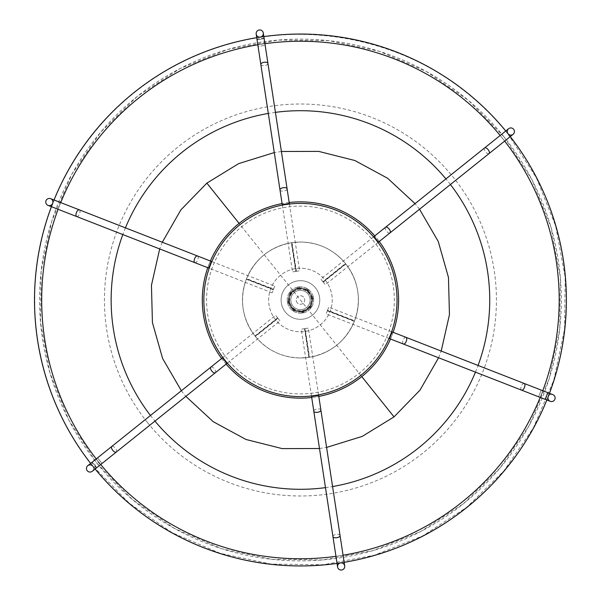 <?xml version="1.0" encoding="UTF-8"?>
<svg xmlns="http://www.w3.org/2000/svg" width="600" height="600" viewBox="0 0 600 600"><rect width="100%" height="100%" fill="white"/><g stroke="black" fill="none" stroke-linecap="round" stroke-linejoin="round"><path stroke-width="0.45" stroke-dasharray="3 2.25" d="M510.263 136.597A265.942 265.942 0 0 0 508.043 133.778A265.942 265.942 0 0 0 505.778 130.988M260.288 37.102A3.593 3.593 0 0 0 263.295 33.008L264.075 38.1L256.972 39.188L256.192 34.095A3.593 3.593 0 0 0 260.288 37.102A265.942 265.942 0 0 0 256.74 37.672M54.023 199.987A265.942 265.942 0 0 0 52.688 203.333A3.593 3.593 0 0 0 50.648 198.675M90.623 463.403A265.942 265.942 0 0 0 95.115 469.013M504.653 141.09A258.757 258.757 0 0 0 502.433 138.27A258.757 258.757 0 0 0 500.16 135.48M264.892 43.455L257.79 44.543L264.93 43.688A258.757 258.757 0 0 0 257.82 44.775M60.713 202.605A258.757 258.757 0 0 0 58.102 209.295M96.233 458.91A258.757 258.757 0 0 0 100.725 464.52M344.692 565.905A3.593 3.593 0 0 0 340.597 562.898A265.942 265.942 0 0 0 344.145 562.327M546.87 400.013A265.942 265.942 0 0 0 548.197 396.668A3.593 3.593 0 0 0 550.237 401.325L545.438 399.45L548.055 392.76L547.537 392.558L544.928 399.255L547.537 392.558M335.962 556.312A258.757 258.757 0 0 0 343.065 555.225M540.173 397.395A258.757 258.757 0 0 0 542.783 390.705M508.597 128.722A3.593 3.593 0 0 0 508.043 133.778A265.942 265.942 0 0 0 134.22 92.407A265.942 265.942 0 0 0 92.85 466.222A265.942 265.942 0 0 0 466.665 507.592A265.942 265.942 0 0 0 508.043 133.778A265.942 265.942 0 0 0 134.22 92.407A265.942 265.942 0 0 0 92.85 466.222A265.942 265.942 0 0 0 466.665 507.592A265.942 265.942 0 0 0 508.043 133.778A3.593 3.593 0 0 0 513.09 134.333M502.433 138.27A258.757 258.757 0 0 0 138.712 98.017A258.757 258.757 0 0 0 98.46 461.73A258.757 258.757 0 0 0 462.173 501.982A258.757 258.757 0 0 0 502.433 138.27A258.757 258.757 0 0 0 138.712 98.017A258.757 258.757 0 0 0 98.46 461.73A258.757 258.757 0 0 0 462.173 501.982A258.757 258.757 0 0 0 502.433 138.27M48.037 205.373A3.593 3.593 0 0 0 52.688 203.333M274.755 286.118L272.138 292.815L274.755 286.118L211.822 261.562M272.138 292.815L209.212 268.26M273.457 289.433L246.435 278.962L273.435 289.5M273.322 289.77L246.33 279.24L246.57 278.625L273.562 289.155M246.57 278.625C255.195 258.788 270.127 246.833 291.368 242.76L300.442 242.04C318.683 242.43 333.697 249.585 345.48 263.52L345.892 264.03C358.755 281.415 361.642 300.33 354.555 320.76L354.315 321.375C345.69 341.212 330.757 353.168 309.517 357.24L300.442 357.96C282.202 357.57 267.188 350.415 255.405 336.48L254.993 335.97C242.13 318.585 239.243 299.67 246.33 279.24M300.442 357.96A57.96 57.96 0 0 1 242.483 300A57.96 57.96 0 0 1 300.442 242.04A57.96 57.96 0 0 1 358.403 300A57.96 57.96 0 0 1 300.442 357.96M227.34 363.142L280.065 320.918L277.8 318.09L255.218 336.255L277.845 318.142M222.847 357.532L275.572 315.308L278.025 318.368L255.405 336.48M254.993 335.97L277.612 317.858M278.025 318.368L280.065 320.918M92.85 466.222A3.593 3.593 0 0 1 92.287 471.278A3.593 3.593 0 0 0 92.85 466.222A3.593 3.593 0 0 0 87.795 465.668L91.815 462.45L96.308 468.06L96.743 467.707L94.838 464.632L92.25 462.097L94.155 465.18L96.743 467.707M92.287 471.278L96.308 468.06L91.815 462.45L92.25 462.097M147.45 422.505A195.998 195.998 0 0 0 422.947 452.993A195.998 195.998 0 0 0 453.435 177.495A195.998 195.998 0 0 0 177.938 147.007A195.998 195.998 0 0 0 147.45 422.505M93.03 466.08A265.71 265.71 0 0 0 466.522 507.412A265.71 265.71 0 0 0 507.855 133.92A265.71 265.71 0 0 0 134.363 92.588A265.71 265.71 0 0 0 93.03 466.08M552.847 394.627A3.593 3.593 0 0 0 548.197 396.668A3.593 3.593 0 0 1 552.847 394.627L548.055 392.76L545.438 399.45L544.928 399.255M391.68 331.74L328.748 307.185L327.428 310.567L354.428 321.097L327.45 310.5M327.428 310.567L326.138 313.882L327.562 310.23L354.555 320.76M389.062 338.438L326.138 313.882M318.57 394.882L308.37 328.103L304.785 328.65L309.225 357.293A57.96 57.96 0 0 0 345.683 263.775A57.96 57.96 0 0 0 264.218 254.76A57.96 57.96 0 0 0 255.202 336.225A57.96 57.96 0 0 0 354.428 321.097M354.45 321.038A57.96 57.96 0 0 0 345.705 263.798L345.668 263.745A57.96 57.96 0 0 0 291.728 242.7L291.66 242.708A57.96 57.96 0 0 0 246.458 278.903M282.315 205.118L292.515 271.897L296.1 271.35L291.728 242.7M291.66 242.708L296.032 271.358M296.1 271.35L299.618 270.81L295.74 271.403L291.368 242.76M289.418 204.03L299.618 270.81M264.157 38.648L264.075 38.1L256.972 39.188L257.055 39.735L264.157 38.648L257.055 39.735M373.553 236.858L320.82 279.082L323.085 281.91L345.705 263.798M345.668 263.745L323.048 281.858M323.085 281.91L325.312 284.692L322.86 281.632L345.48 263.52M378.045 242.468L325.312 284.692M277.8 318.09L275.572 315.308M281.13 300.39A19.32 19.32 0 0 0 281.19 301.635L281.272 302.4A19.32 19.32 0 0 0 281.468 303.638L281.632 304.395A19.32 19.32 0 0 0 281.955 305.603L282.195 306.337A19.32 19.32 0 0 0 282.638 307.5L282.952 308.212A19.32 19.32 0 0 0 283.522 309.322L283.905 309.99A19.32 19.32 0 0 0 284.587 311.04L285.045 311.663A19.32 19.32 0 0 0 285.832 312.638L286.35 313.215A19.32 19.32 0 0 0 287.235 314.093L287.805 314.61A19.32 19.32 0 0 0 288.78 315.397L289.403 315.855A19.32 19.32 0 0 0 290.452 316.538L291.12 316.92A19.32 19.32 0 0 0 292.237 317.49L292.942 317.805A19.32 19.32 0 0 0 294.105 318.248L294.84 318.487A19.32 19.32 0 0 0 296.048 318.81L296.805 318.975A19.32 19.32 0 0 0 298.043 319.17L298.808 319.252A19.32 19.32 0 0 0 300.06 319.312L300.832 319.312A19.32 19.32 0 0 0 302.077 319.252L302.85 319.17A19.32 19.32 0 0 0 304.08 318.975L304.837 318.81A19.32 19.32 0 0 0 306.045 318.487L306.78 318.248A19.32 19.32 0 0 0 307.95 317.805L308.655 317.49A19.32 19.32 0 0 0 309.765 316.92L310.433 316.538A19.32 19.32 0 0 0 311.483 315.855L312.112 315.397A19.32 19.32 0 0 0 313.08 314.61L313.657 314.093A19.32 19.32 0 0 0 314.543 313.215L315.053 312.638A19.32 19.32 0 0 0 315.84 311.663L316.298 311.04A19.32 19.32 0 0 0 316.98 309.99L317.362 309.322A19.32 19.32 0 0 0 317.933 308.212L318.248 307.5A19.32 19.32 0 0 0 318.697 306.337L318.93 305.603A19.32 19.32 0 0 0 319.26 304.395L319.418 303.638A19.32 19.32 0 0 0 319.612 302.4L319.695 301.635A19.32 19.32 0 0 0 319.763 300.39L319.763 299.61A19.32 19.32 0 0 0 319.695 298.365L319.612 297.6A19.32 19.32 0 0 0 319.418 296.362L319.26 295.605A19.32 19.32 0 0 0 318.93 294.397L318.697 293.663A19.32 19.32 0 0 0 318.248 292.5L317.933 291.788A19.32 19.32 0 0 0 317.362 290.678L316.98 290.01A19.32 19.32 0 0 0 316.298 288.96L315.84 288.337A19.32 19.32 0 0 0 315.053 287.362L314.543 286.785A19.32 19.32 0 0 0 313.657 285.907L313.08 285.39A19.32 19.32 0 0 0 312.112 284.603L311.483 284.145A19.32 19.32 0 0 0 310.433 283.462L309.765 283.08A19.32 19.32 0 0 0 308.655 282.51L307.95 282.195A19.32 19.32 0 0 0 306.78 281.752L306.045 281.513A19.32 19.32 0 0 0 304.837 281.19L304.08 281.025A19.32 19.32 0 0 0 302.85 280.83L302.077 280.748A19.32 19.32 0 0 0 300.832 280.688L300.06 280.688A19.32 19.32 0 0 0 298.808 280.748L298.043 280.83A19.32 19.32 0 0 0 296.805 281.025L296.048 281.19A19.32 19.32 0 0 0 294.84 281.513L294.105 281.752A19.32 19.32 0 0 0 292.942 282.195L292.237 282.51A19.32 19.32 0 0 0 291.12 283.08L290.452 283.462A19.32 19.32 0 0 0 289.403 284.145L288.78 284.603A19.32 19.32 0 0 0 287.805 285.39L287.235 285.907A19.32 19.32 0 0 0 286.35 286.785L285.832 287.362A19.32 19.32 0 0 0 285.045 288.337L284.587 288.96A19.32 19.32 0 0 0 283.905 290.01L283.522 290.678A19.32 19.32 0 0 0 282.952 291.788L282.638 292.5A19.32 19.32 0 0 0 282.195 293.663L281.955 294.397A19.32 19.32 0 0 0 281.632 295.605L281.468 296.362A19.32 19.32 0 0 0 281.272 297.6L281.19 298.365A19.32 19.32 0 0 0 281.13 299.61L281.13 300.39A19.32 19.32 0 0 0 281.19 301.635L281.272 302.4A19.32 19.32 0 0 0 281.468 303.638L281.632 304.395A19.32 19.32 0 0 0 281.955 305.603L282.195 306.337A19.32 19.32 0 0 0 282.638 307.5L282.952 308.212A19.32 19.32 0 0 0 283.522 309.322L283.905 309.99A19.32 19.32 0 0 0 284.587 311.04L285.045 311.663A19.32 19.32 0 0 0 285.832 312.638L286.35 313.215A19.32 19.32 0 0 0 287.235 314.093L287.805 314.61A19.32 19.32 0 0 0 288.78 315.397L289.403 315.855A19.32 19.32 0 0 0 290.452 316.538L291.12 316.92A19.32 19.32 0 0 0 292.237 317.49L292.942 317.805A19.32 19.32 0 0 0 294.105 318.248L294.84 318.487A19.32 19.32 0 0 0 296.048 318.81L296.805 318.975A19.32 19.32 0 0 0 298.043 319.17L298.808 319.252A19.32 19.32 0 0 0 300.06 319.312L300.832 319.312A19.32 19.32 0 0 0 302.077 319.252L302.85 319.17A19.32 19.32 0 0 0 304.08 318.975L304.837 318.81A19.32 19.32 0 0 0 306.045 318.487L306.78 318.248A19.32 19.32 0 0 0 307.95 317.805L308.655 317.49A19.32 19.32 0 0 0 309.765 316.92L310.433 316.538A19.32 19.32 0 0 0 311.483 315.855L312.112 315.397A19.32 19.32 0 0 0 313.08 314.61L313.657 314.093A19.32 19.32 0 0 0 314.543 313.215L315.053 312.638A19.32 19.32 0 0 0 315.84 311.663L316.298 311.04A19.32 19.32 0 0 0 316.98 309.99L317.362 309.322A19.32 19.32 0 0 0 317.933 308.212L318.248 307.5A19.32 19.32 0 0 0 318.697 306.337L318.93 305.603A19.32 19.32 0 0 0 319.26 304.395L319.418 303.638A19.32 19.32 0 0 0 319.612 302.4L319.695 301.635A19.32 19.32 0 0 0 319.763 300.39L319.763 299.61A19.32 19.32 0 0 0 319.695 298.365L319.612 297.6A19.32 19.32 0 0 0 319.418 296.362L319.26 295.605A19.32 19.32 0 0 0 318.93 294.397L318.697 293.663A19.32 19.32 0 0 0 318.248 292.5L317.933 291.788A19.32 19.32 0 0 0 317.362 290.678L316.98 290.01A19.32 19.32 0 0 0 316.298 288.96L315.84 288.337A19.32 19.32 0 0 0 315.053 287.362L314.543 286.785A19.32 19.32 0 0 0 313.657 285.907L313.08 285.39A19.32 19.32 0 0 0 312.112 284.603L311.483 284.145A19.32 19.32 0 0 0 310.433 283.462L309.765 283.08A19.32 19.32 0 0 0 308.655 282.51L307.95 282.195A19.32 19.32 0 0 0 306.78 281.752L306.045 281.513A19.32 19.32 0 0 0 304.837 281.19L304.08 281.025A19.32 19.32 0 0 0 302.85 280.83L302.077 280.748A19.32 19.32 0 0 0 300.832 280.688L300.06 280.688A19.32 19.32 0 0 0 298.808 280.748L298.043 280.83A19.32 19.32 0 0 0 296.805 281.025L296.048 281.19A19.32 19.32 0 0 0 294.84 281.513L294.105 281.752A19.32 19.32 0 0 0 292.942 282.195L292.237 282.51A19.32 19.32 0 0 0 291.12 283.08L290.452 283.462A19.32 19.32 0 0 0 289.403 284.145L288.78 284.603A19.32 19.32 0 0 0 287.805 285.39L287.235 285.907A19.32 19.32 0 0 0 286.35 286.785L285.832 287.362A19.32 19.32 0 0 0 285.045 288.337L284.587 288.96A19.32 19.32 0 0 0 283.905 290.01L283.522 290.678A19.32 19.32 0 0 0 282.952 291.788L282.638 292.5A19.32 19.32 0 0 0 282.195 293.663L281.955 294.397A19.32 19.32 0 0 0 281.632 295.605L281.468 296.362A19.32 19.32 0 0 0 281.272 297.6L281.19 298.365A19.32 19.32 0 0 0 281.13 299.61L281.13 300.39A19.32 19.32 0 0 0 281.19 301.635L281.272 302.4A19.32 19.32 0 0 0 281.468 303.638L281.632 304.395A19.32 19.32 0 0 0 281.955 305.603L282.195 306.337A19.32 19.32 0 0 0 282.638 307.5L282.952 308.212A19.32 19.32 0 0 0 283.522 309.322L283.905 309.99A19.32 19.32 0 0 0 284.587 311.04L285.045 311.663A19.32 19.32 0 0 0 285.832 312.638L286.35 313.215A19.32 19.32 0 0 0 287.235 314.093L287.805 314.61A19.32 19.32 0 0 0 288.78 315.397L289.403 315.855A19.32 19.32 0 0 0 290.452 316.538L291.12 316.92A19.32 19.32 0 0 0 292.237 317.49L292.942 317.805A19.32 19.32 0 0 0 294.105 318.248L294.84 318.487A19.32 19.32 0 0 0 296.048 318.81L296.805 318.975A19.32 19.32 0 0 0 298.043 319.17L298.808 319.252A19.32 19.32 0 0 0 300.06 319.312L300.832 319.312A19.32 19.32 0 0 0 302.077 319.252L302.85 319.17A19.32 19.32 0 0 0 304.08 318.975L304.837 318.81A19.32 19.32 0 0 0 306.045 318.487L306.78 318.248A19.32 19.32 0 0 0 307.95 317.805L308.655 317.49A19.32 19.32 0 0 0 309.765 316.92L310.433 316.538A19.32 19.32 0 0 0 311.483 315.855L312.112 315.397A19.32 19.32 0 0 0 313.08 314.61L313.657 314.093A19.32 19.32 0 0 0 314.543 313.215L315.053 312.638A19.32 19.32 0 0 0 315.84 311.663L316.298 311.04A19.32 19.32 0 0 0 316.98 309.99L317.362 309.322A19.32 19.32 0 0 0 317.933 308.212L318.248 307.5A19.32 19.32 0 0 0 318.697 306.337L318.93 305.603A19.32 19.32 0 0 0 319.26 304.395L319.418 303.638A19.32 19.32 0 0 0 319.612 302.4L319.695 301.635A19.32 19.32 0 0 0 319.763 300.39L319.763 299.61A19.32 19.32 0 0 0 319.695 298.365L319.612 297.6A19.32 19.32 0 0 0 319.418 296.362L319.26 295.605A19.32 19.32 0 0 0 318.93 294.397L318.697 293.663A19.32 19.32 0 0 0 318.248 292.5L317.933 291.788A19.32 19.32 0 0 0 317.362 290.678L316.98 290.01A19.32 19.32 0 0 0 316.298 288.96L315.84 288.337A19.32 19.32 0 0 0 315.053 287.362L314.543 286.785A19.32 19.32 0 0 0 313.657 285.907L313.08 285.39A19.32 19.32 0 0 0 312.112 284.603L311.483 284.145A19.32 19.32 0 0 0 310.433 283.462L309.765 283.08A19.32 19.32 0 0 0 308.655 282.51L307.95 282.195A19.32 19.32 0 0 0 306.78 281.752L306.045 281.513A19.32 19.32 0 0 0 304.837 281.19L304.08 281.025A19.32 19.32 0 0 0 302.85 280.83L302.077 280.748A19.32 19.32 0 0 0 300.832 280.688L300.06 280.688A19.32 19.32 0 0 0 298.808 280.748L298.043 280.83A19.32 19.32 0 0 0 296.805 281.025L296.048 281.19A19.32 19.32 0 0 0 294.84 281.513L294.105 281.752A19.32 19.32 0 0 0 292.942 282.195L292.237 282.51A19.32 19.32 0 0 0 291.12 283.08L290.452 283.462A19.32 19.32 0 0 0 289.403 284.145L288.78 284.603A19.32 19.32 0 0 0 287.805 285.39L287.235 285.907A19.32 19.32 0 0 0 286.35 286.785L285.832 287.362A19.32 19.32 0 0 0 285.045 288.337L284.587 288.96A19.32 19.32 0 0 0 283.905 290.01L283.522 290.678A19.32 19.32 0 0 0 282.952 291.788L282.638 292.5A19.32 19.32 0 0 0 282.195 293.663L281.955 294.397A19.32 19.32 0 0 0 281.632 295.605L281.468 296.362A19.32 19.32 0 0 0 281.272 297.6L281.19 298.365A19.32 19.32 0 0 0 281.13 299.61L281.13 300.39A19.32 19.32 0 0 0 281.19 301.635L281.272 302.4A19.32 19.32 0 0 0 281.468 303.638L281.632 304.395A19.32 19.32 0 0 0 281.955 305.603L282.195 306.337A19.32 19.32 0 0 0 282.638 307.5L282.952 308.212A19.32 19.32 0 0 0 283.522 309.322L283.905 309.99A19.32 19.32 0 0 0 284.587 311.04L285.045 311.663A19.32 19.32 0 0 0 285.832 312.638L286.35 313.215A19.32 19.32 0 0 0 287.235 314.093L287.805 314.61A19.32 19.32 0 0 0 288.78 315.397L289.403 315.855A19.32 19.32 0 0 0 290.452 316.538L291.12 316.92A19.32 19.32 0 0 0 292.237 317.49L292.942 317.805A19.32 19.32 0 0 0 294.105 318.248L294.84 318.487A19.32 19.32 0 0 0 296.048 318.81L296.805 318.975A19.32 19.32 0 0 0 298.043 319.17L298.808 319.252A19.32 19.32 0 0 0 300.06 319.312L300.832 319.312A19.32 19.32 0 0 0 302.077 319.252L302.85 319.17A19.32 19.32 0 0 0 304.08 318.975L304.837 318.81A19.32 19.32 0 0 0 306.045 318.487L306.78 318.248A19.32 19.32 0 0 0 307.95 317.805L308.655 317.49A19.32 19.32 0 0 0 309.765 316.92L310.433 316.538A19.32 19.32 0 0 0 311.483 315.855L312.112 315.397A19.32 19.32 0 0 0 313.08 314.61L313.657 314.093A19.32 19.32 0 0 0 314.543 313.215L315.053 312.638A19.32 19.32 0 0 0 315.84 311.663L316.298 311.04A19.32 19.32 0 0 0 316.98 309.99L317.362 309.322A19.32 19.32 0 0 0 317.933 308.212L318.248 307.5A19.32 19.32 0 0 0 318.697 306.337L318.93 305.603A19.32 19.32 0 0 0 319.26 304.395L319.418 303.638A19.32 19.32 0 0 0 319.612 302.4L319.695 301.635A19.32 19.32 0 0 0 319.763 300.39L319.763 299.61A19.32 19.32 0 0 0 319.695 298.365L319.612 297.6A19.32 19.32 0 0 0 319.418 296.362L319.26 295.605A19.32 19.32 0 0 0 318.93 294.397L318.697 293.663A19.32 19.32 0 0 0 318.248 292.5L317.933 291.788A19.32 19.32 0 0 0 317.362 290.678L316.98 290.01A19.32 19.32 0 0 0 316.298 288.96L315.84 288.337A19.32 19.32 0 0 0 315.053 287.362L314.543 286.785A19.32 19.32 0 0 0 313.657 285.907L313.08 285.39A19.32 19.32 0 0 0 312.112 284.603L311.483 284.145A19.32 19.32 0 0 0 310.433 283.462L309.765 283.08A19.32 19.32 0 0 0 308.655 282.51L307.95 282.195A19.32 19.32 0 0 0 306.78 281.752L306.045 281.513A19.32 19.32 0 0 0 304.837 281.19L304.08 281.025A19.32 19.32 0 0 0 302.85 280.83L302.077 280.748A19.32 19.32 0 0 0 300.832 280.688L300.06 280.688A19.32 19.32 0 0 0 298.808 280.748L298.043 280.83A19.32 19.32 0 0 0 296.805 281.025L296.048 281.19A19.32 19.32 0 0 0 294.84 281.513L294.105 281.752A19.32 19.32 0 0 0 292.942 282.195L292.237 282.51A19.32 19.32 0 0 0 291.12 283.08L290.452 283.462A19.32 19.32 0 0 0 289.403 284.145L288.78 284.603A19.32 19.32 0 0 0 287.805 285.39L287.235 285.907A19.32 19.32 0 0 0 286.35 286.785L285.832 287.362A19.32 19.32 0 0 0 285.045 288.337L284.587 288.96A19.32 19.32 0 0 0 283.905 290.01L283.522 290.678A19.32 19.32 0 0 0 282.952 291.788L282.638 292.5A19.32 19.32 0 0 0 282.195 293.663L281.955 294.397A19.32 19.32 0 0 0 281.632 295.605L281.468 296.362A19.32 19.32 0 0 0 281.272 297.6L281.19 298.365A19.32 19.32 0 0 0 281.13 299.61L281.13 300.39M311.468 395.97L301.267 329.19L305.145 328.597L309.517 357.24M308.865 357.345L304.493 328.695M305.145 328.597L308.37 328.103M309.225 357.293L304.853 328.642M304.785 328.65L301.267 329.19M354.315 321.375L327.322 310.845M327.562 310.23L328.748 307.185M345.892 264.03L323.272 282.142M322.86 281.632L320.82 279.082M292.02 242.655L296.392 271.305M295.74 271.403L292.515 271.897M246.435 278.962A57.96 57.96 0 0 0 255.18 336.202M255.218 336.255A57.96 57.96 0 0 0 309.165 357.3M308.925 295.373A9.66 9.66 0 0 1 305.07 308.483A9.66 9.66 0 0 1 291.968 304.627A9.66 9.66 0 0 1 295.815 291.517A9.66 9.66 0 0 1 308.925 295.373A9.66 9.66 0 0 0 295.815 291.517A9.66 9.66 0 0 0 291.968 304.627A9.66 9.66 0 0 0 305.07 308.483A9.66 9.66 0 0 0 308.925 295.373A9.66 9.66 0 0 1 305.07 308.483A9.66 9.66 0 0 1 291.968 304.627A9.66 9.66 0 0 1 295.815 291.517A9.66 9.66 0 0 1 308.925 295.373A9.66 9.66 0 0 0 295.815 291.517A9.66 9.66 0 0 0 291.968 304.627A9.66 9.66 0 0 0 305.07 308.483A9.66 9.66 0 0 0 308.925 295.373M340.597 562.898A3.593 3.593 0 0 0 337.59 566.993M504.09 136.942A260.88 260.88 0 0 0 137.385 96.352A260.88 260.88 0 0 0 96.802 463.058A260.88 260.88 0 0 0 463.507 503.647A260.88 260.88 0 0 0 504.09 136.942M450.428 184.507A189.3 189.3 0 0 0 445.935 178.898M275.415 112.365A189.3 189.3 0 0 0 268.312 113.445M125.43 227.858A189.3 189.3 0 0 0 122.82 234.548M150.458 415.493A189.3 189.3 0 0 0 154.95 421.103M100.538 464.67L98.64 461.588L96.045 459.06L97.95 462.143L100.538 464.67L102.038 463.47L97.545 457.86L102.038 463.47M96.045 459.06L97.545 457.86M257.79 44.543L258.075 46.44L265.185 45.36L258.075 46.44M325.47 487.635A189.3 189.3 0 0 0 332.572 486.555M475.455 372.142A189.3 189.3 0 0 0 478.065 365.452M540.39 397.485L543 390.787L540.39 397.485L538.605 396.787L541.215 390.09L538.605 396.787M543 390.787L541.215 390.09M298.155 286.987A13.215 13.215 0 0 0 287.43 302.288A13.215 13.215 0 0 0 302.73 313.013A13.215 13.215 0 0 0 313.462 297.712A13.215 13.215 0 0 0 298.155 286.987A13.215 13.215 0 0 0 287.43 302.288A13.215 13.215 0 0 0 302.73 313.013A13.215 13.215 0 0 0 313.462 297.712A13.215 13.215 0 0 0 298.155 286.987M303.84 311.325A11.82 11.82 0 0 0 309.255 307.882L308.843 307.59L309.397 306.832A11.265 11.265 0 0 1 302.835 311.01L303.757 310.83L303.855 311.377A1.163 1.163 0 0 1 302.91 312.72A1.163 1.163 0 0 0 303.855 311.377L303.757 310.83M301.11 311.858L302.257 311.663L302.452 312.803A1.163 1.163 0 0 1 301.11 311.858A1.163 1.163 0 0 0 302.452 312.803L302.91 312.72L302.618 311.048A11.265 11.265 0 0 1 302.16 311.13L301.942 311.16A11.265 11.265 0 0 1 294.353 309.472L295.132 309.998L294.81 310.455A1.163 1.163 0 0 1 293.19 310.74A1.163 1.163 0 0 0 294.81 310.455L294.84 310.41A11.82 11.82 0 0 0 301.103 311.805L301.013 311.31L301.942 311.16M292.53 308.858L293.483 309.525L292.815 310.47A1.163 1.163 0 0 1 292.53 308.858A1.163 1.163 0 0 0 292.815 310.47L293.19 310.74L294.165 309.353A11.265 11.265 0 0 1 293.79 309.082L293.61 308.955A11.265 11.265 0 0 1 289.44 302.392L289.612 303.315L289.065 303.413A1.163 1.163 0 0 1 287.722 302.468A1.163 1.163 0 0 0 289.065 303.413L289.118 303.397A11.82 11.82 0 0 0 292.56 308.812L292.853 308.4L293.61 308.955M288.585 300.668L288.788 301.808L287.64 302.01A1.163 1.163 0 0 1 288.585 300.668A1.163 1.163 0 0 0 287.64 302.01L287.722 302.468L289.395 302.175A11.265 11.265 0 0 1 289.312 301.718L289.282 301.5A11.265 11.265 0 0 1 290.97 293.91L290.445 294.683L289.987 294.368A1.163 1.163 0 0 1 289.702 292.748A1.163 1.163 0 0 0 289.987 294.368L290.032 294.397A11.82 11.82 0 0 0 288.638 300.66L289.132 300.57L289.282 301.5M291.585 292.087L290.918 293.04L289.972 292.373A1.163 1.163 0 0 1 291.585 292.087A1.163 1.163 0 0 0 289.972 292.373L289.702 292.748L291.09 293.722A11.265 11.265 0 0 1 291.36 293.347L291.487 293.168A11.265 11.265 0 0 1 298.05 288.99L297.127 289.17L297.038 288.623A1.163 1.163 0 0 1 297.975 287.28A1.163 1.163 0 0 0 297.038 288.623L297.045 288.675A11.82 11.82 0 0 0 291.63 292.118L292.043 292.41L291.487 293.168M306.532 290.528L305.76 290.002L306.045 289.59A11.82 11.82 0 0 0 299.782 288.195L298.635 288.337L298.433 287.197A1.163 1.163 0 0 1 299.775 288.142A1.163 1.163 0 0 0 298.433 287.197L297.975 287.28L298.267 288.952A11.265 11.265 0 0 1 298.725 288.87L298.942 288.84A11.265 11.265 0 0 1 306.532 290.528L306.72 290.647A11.265 11.265 0 0 1 307.095 290.918L307.275 291.045A11.265 11.265 0 0 1 311.452 297.608L311.49 297.825A11.265 11.265 0 0 1 311.572 298.282L311.603 298.5A11.265 11.265 0 0 1 309.915 306.09L309.795 306.278A11.265 11.265 0 0 1 309.525 306.653L309.397 306.832M306.075 289.545A1.163 1.163 0 0 1 307.695 289.26A1.163 1.163 0 0 0 306.075 289.545L307.028 290.212L306.72 290.647M311.767 296.603L311.272 296.685L311.767 296.603A11.82 11.82 0 0 0 308.325 291.188L308.355 291.142A1.163 1.163 0 0 0 308.07 289.53L307.695 289.26L307.028 290.212L307.41 290.475L308.07 289.53A1.163 1.163 0 0 1 308.355 291.142L308.032 291.6L307.275 291.045M311.82 296.587A1.163 1.163 0 0 1 313.163 297.532A1.163 1.163 0 0 0 311.82 296.587L312.022 297.735L311.49 297.825M310.853 305.603L310.44 305.317L310.853 305.603A11.82 11.82 0 0 0 312.248 299.34L312.3 299.332A1.163 1.163 0 0 0 313.245 297.99L313.163 297.532L312.022 297.735L312.105 298.192L313.245 297.99A1.163 1.163 0 0 1 312.3 299.332L311.752 299.43L311.603 298.5M310.897 305.632A1.163 1.163 0 0 1 311.183 307.252A1.163 1.163 0 0 0 310.897 305.632L310.237 306.585L309.795 306.278M310.92 307.627L311.183 307.252L310.237 306.585L309.968 306.96L310.92 307.627A1.163 1.163 0 0 1 309.3 307.913A1.163 1.163 0 0 0 310.92 307.627L311.183 307.252M309.255 307.882L308.843 307.59M312.248 299.34L311.752 299.43M309.915 306.09L310.44 305.317M301.103 311.805L301.013 311.31M294.84 310.41L295.132 309.998M292.56 308.812L292.853 308.4M289.118 303.397L289.612 303.315M288.638 300.66L289.132 300.57M290.032 294.397L290.445 294.683M291.63 292.118L292.043 292.41M297.045 288.675L297.127 289.17M308.325 291.188L308.032 291.6M311.452 297.608L311.272 296.685M299.782 288.195L299.873 288.69L298.942 288.84M306.045 289.59L305.76 290.002M296.392 301.298A4.252 4.252 0 0 0 301.74 304.05A4.252 4.252 0 0 0 304.493 298.702A4.252 4.252 0 0 0 299.145 295.95A4.252 4.252 0 0 0 296.392 301.298A4.252 4.252 0 0 0 301.74 304.05A4.252 4.252 0 0 0 304.493 298.702A4.252 4.252 0 0 0 299.145 295.95A4.252 4.252 0 0 0 296.392 301.298M294.015 309.06A11.107 11.107 0 0 0 309.502 306.428A11.107 11.107 0 0 0 306.87 290.94A11.107 11.107 0 0 0 291.382 293.572A11.107 11.107 0 0 0 294.015 309.06A11.107 11.107 0 0 0 309.502 306.428A11.107 11.107 0 0 0 306.87 290.94A11.107 11.107 0 0 0 291.382 293.572A11.107 11.107 0 0 0 294.015 309.06M341.752 212.678A96.6 96.6 0 0 0 213.12 258.697A96.6 96.6 0 0 0 259.14 387.322A96.6 96.6 0 0 0 387.765 341.303A96.6 96.6 0 0 0 341.752 212.678M308.07 289.53L307.695 289.26M313.245 297.99L313.163 297.532M299.775 288.142L299.873 288.69M298.433 287.197L297.975 287.28M289.972 292.373L289.702 292.748M287.64 302.01L287.722 302.468M292.815 310.47L293.19 310.74M302.452 312.803L302.91 312.72M295.17 289.14A12.075 12.075 0 0 0 289.582 305.272A12.075 12.075 0 0 0 305.715 310.86A12.075 12.075 0 0 0 311.303 294.728A12.075 12.075 0 0 0 295.17 289.14A12.075 12.075 0 0 0 289.582 305.272A12.075 12.075 0 0 0 305.715 310.86A12.075 12.075 0 0 0 311.303 294.728A12.075 12.075 0 0 0 295.17 289.14M305.228 268.575A31.793 31.793 0 0 0 269.017 295.222A31.793 31.793 0 0 0 295.665 331.425A31.793 31.793 0 0 0 331.875 304.778A31.793 31.793 0 0 0 305.228 268.575A31.793 31.793 0 0 0 269.017 295.222A31.793 31.793 0 0 0 295.665 331.425A31.793 31.793 0 0 0 331.875 304.778A31.793 31.793 0 0 0 305.228 268.575M289.185 202.507A98.145 98.145 0 0 0 282.082 203.587M210.382 261A98.145 98.145 0 0 0 207.765 267.697M221.64 358.5A98.145 98.145 0 0 0 226.132 364.11M315.202 202.972A98.145 98.145 0 0 0 203.415 285.24A98.145 98.145 0 0 0 285.683 397.028A98.145 98.145 0 0 0 397.47 314.76A98.145 98.145 0 0 0 315.202 202.972M360.817 375.405A96.6 96.6 0 0 0 375.847 239.625A96.6 96.6 0 0 0 240.067 224.595A96.6 96.6 0 0 0 225.038 360.375A96.6 96.6 0 0 0 360.817 375.405L361.785 376.612M311.7 397.493A98.145 98.145 0 0 0 318.803 396.412M390.502 339A98.145 98.145 0 0 0 393.12 332.303M379.245 241.5A98.145 98.145 0 0 0 374.76 235.89M76.68 216.548A3.593 1.688 111.3 0 0 79.56 213.81A3.593 1.688 111.3 0 0 79.297 209.85M194.873 262.665A3.593 1.688 111.3 0 0 197.752 259.935A3.593 1.688 111.3 0 0 197.49 255.968M208.74 268.08L211.358 261.382M226.95 363.45L222.458 357.84M215.325 372.757A3.593 1.688 51.3 0 0 214.395 368.895A3.593 1.688 51.3 0 0 210.833 367.147M116.288 452.055A3.593 1.688 51.3 0 0 115.365 448.2A3.593 1.688 51.3 0 0 111.802 446.445M524.205 383.452A3.593 1.688 -68.7 0 0 521.325 386.19A3.593 1.688 -68.7 0 0 521.595 390.15M406.013 337.335A3.593 1.688 -68.7 0 0 403.132 340.065A3.593 1.688 -68.7 0 0 403.395 344.032M392.145 331.92L389.535 338.618M279.99 189.907A3.593 1.688 171.3 0 0 283.8 191.032A3.593 1.688 171.3 0 0 287.1 188.828M282.24 204.623L289.343 203.535M260.835 64.492A3.593 1.688 171.3 0 0 264.645 65.617A3.593 1.688 171.3 0 0 267.938 63.405M385.56 227.243A3.593 1.688 -128.7 0 0 386.49 231.105A3.593 1.688 -128.7 0 0 390.053 232.853M373.942 236.55L378.435 242.16M484.597 147.945A3.593 1.688 -128.7 0 0 485.528 151.8A3.593 1.688 -128.7 0 0 489.09 153.555M318.645 395.377L311.543 396.465M320.895 410.092A3.593 1.688 -8.7 0 0 317.085 408.967A3.593 1.688 -8.7 0 0 313.793 411.173M340.05 535.507A3.593 1.688 -8.7 0 0 336.248 534.382A3.593 1.688 -8.7 0 0 332.947 536.595M302.31 310.635A10.8 10.8 0 0 0 311.077 298.132A10.8 10.8 0 0 0 298.575 289.365A10.8 10.8 0 0 0 289.808 301.868A10.8 10.8 0 0 0 302.31 310.635M260.295 384.877A93.892 93.892 0 0 1 215.565 259.853A93.892 93.892 0 0 1 340.59 215.123A93.892 93.892 0 0 1 385.32 340.147A93.892 93.892 0 0 1 260.295 384.877M308.355 291.142L307.41 290.475L307.095 290.918M312.3 299.332L312.105 298.192L311.572 298.282M298.725 288.87L298.635 288.337L297.038 288.623M291.36 293.347L290.918 293.04L289.987 294.368M289.312 301.718L288.788 301.808L289.065 303.413M293.79 309.082L293.483 309.525L294.81 310.455M309.3 307.913L309.968 306.96L309.525 306.653M302.16 311.13L302.257 311.663L303.855 311.377M394.028 416.88L206.858 183.12M239.1 223.388L240.067 224.595M507.87 133.913L536.287 177.57L555.645 225.93L565.192 277.14L564.562 329.228L553.785 380.19L533.273 428.077L503.812 471.037L466.537 507.428L422.88 535.845L374.52 555.195L323.31 564.743L271.222 564.12L220.26 553.342L172.373 532.83L129.405 503.37L93.015 466.088C44.767 406.485 24.645 325.38 39.435 250.14C54.12 170.58 107.55 99.465 179.865 63.203C288.022 5.603 433.058 36.87 507.87 133.913M504.105 136.928L468.375 100.328L426.195 71.407L379.185 51.262L329.145 40.68L278.002 40.065L227.722 49.44L180.24 68.438L137.37 96.337L100.778 132.067L71.85 174.248L51.705 221.257L41.123 271.298L40.508 322.44L49.883 372.72L68.88 420.202L96.788 463.072L132.517 499.673L174.697 528.6L221.715 548.737L271.755 559.32L322.897 559.935L373.178 550.56L420.66 531.555L463.522 503.655L500.115 467.925L529.043 425.745L549.18 378.735L559.763 328.695L560.377 277.553L551.002 227.28L532.005 179.79L504.105 136.928M162.308 242.243L159.69 248.94M181.358 390.75L185.843 396.36M319.493 448.507L326.595 447.428M438.585 357.757L441.195 351.06M419.535 209.25L415.043 203.64M281.392 151.493L274.29 152.572"/><path stroke-width="0.9" d="M505.778 130.988A265.942 265.942 0 0 0 260.288 37.102A3.593 3.593 0 0 0 263.295 33.008A3.593 3.593 0 0 0 259.2 30A3.593 3.593 0 0 0 256.192 34.095A3.593 3.593 0 0 0 260.288 37.102M256.74 37.672A265.942 265.942 0 0 0 54.023 199.987M52.688 203.333A3.593 3.593 0 0 1 48.037 205.373A3.593 3.593 0 0 1 45.998 200.715A3.593 3.593 0 0 1 50.648 198.675A3.593 3.593 0 0 1 52.688 203.333A265.942 265.942 0 0 0 90.623 463.403M500.16 135.48A258.757 258.757 0 0 0 264.93 43.688M257.82 44.775A258.757 258.757 0 0 0 60.713 202.605M58.102 209.295A258.757 258.757 0 0 0 96.233 458.91M95.115 469.013A265.942 265.942 0 0 0 340.597 562.898A3.593 3.593 0 0 1 344.692 565.905A3.593 3.593 0 0 1 341.685 570A3.593 3.593 0 0 0 344.692 565.905L340.05 535.507A3.593 1.688 -8.7 0 1 336.757 537.72A3.593 1.688 -8.7 0 1 332.947 536.595L337.59 566.993A3.593 3.593 0 0 0 341.685 570A3.593 3.593 0 0 1 337.59 566.993A3.593 3.593 0 0 1 340.597 562.898M344.145 562.327A265.942 265.942 0 0 0 546.87 400.013M389.062 338.438L550.237 401.325A3.593 3.593 0 0 1 548.197 396.668A265.942 265.942 0 0 0 510.263 136.597M100.725 464.52A258.757 258.757 0 0 0 335.962 556.312M343.065 555.225A258.757 258.757 0 0 0 540.173 397.395M542.783 390.705A258.757 258.757 0 0 0 504.653 141.09M45.998 200.715A3.593 3.593 0 0 0 48.037 205.373L76.68 216.548A3.593 1.688 111.3 0 1 76.418 212.587A3.593 1.688 111.3 0 1 79.297 209.85L50.648 198.675A3.593 3.593 0 0 0 45.998 200.715M211.822 261.562L211.358 261.382L208.74 268.08L76.68 216.548M209.212 268.26L208.74 268.08M222.847 357.532L222.458 357.84L224.7 360.645L226.95 363.45L227.34 363.142M87.24 470.715A3.593 3.593 0 0 0 92.287 471.278L92.287 471.278A3.593 3.593 0 0 1 87.24 470.715A3.593 3.593 0 0 1 87.795 465.668A3.593 3.593 0 0 0 87.24 470.715M92.85 466.222A3.593 3.593 0 0 0 87.795 465.668L111.802 446.445A3.593 1.688 51.3 0 0 112.725 450.308A3.593 1.688 51.3 0 0 116.288 452.055L92.287 471.278M552.847 394.627L552.847 394.627A3.593 3.593 0 0 1 554.888 399.285A3.593 3.593 0 0 0 552.847 394.627L524.205 383.452A3.593 1.688 -68.7 0 1 524.467 387.412A3.593 1.688 -68.7 0 1 521.595 390.15M389.535 338.618L392.145 331.92L391.68 331.74M289.418 204.03L289.343 203.535L282.24 204.623L282.315 205.118M259.2 30A3.593 3.593 0 0 0 256.192 34.095L260.835 64.492A3.593 1.688 171.3 0 1 264.135 62.28A3.593 1.688 171.3 0 1 267.938 63.405L263.295 33.008A3.593 3.593 0 0 0 259.2 30M378.045 242.468L378.435 242.16L373.942 236.55L373.553 236.858M513.653 129.285A3.593 3.593 0 0 0 508.597 128.722L484.597 147.945A3.593 1.688 -128.7 0 1 488.16 149.692A3.593 1.688 -128.7 0 1 489.09 153.555L513.09 134.333A3.593 3.593 0 0 0 513.653 129.285A3.593 3.593 0 0 1 513.09 134.333A3.593 3.593 0 0 1 508.043 133.778A3.593 3.593 0 0 1 508.597 128.722A3.593 3.593 0 0 1 513.653 129.285M311.468 395.97L311.543 396.465L318.645 395.377L318.57 394.882M550.237 401.325A3.593 3.593 0 0 0 554.888 399.285A3.593 3.593 0 0 1 550.237 401.325M445.935 178.898A189.3 189.3 0 0 0 275.415 112.365M268.312 113.445A189.3 189.3 0 0 0 125.43 227.858M122.82 234.548A189.3 189.3 0 0 0 150.458 415.493M264.892 43.455L265.185 45.36M154.95 421.103A189.3 189.3 0 0 0 325.47 487.635M332.572 486.555A189.3 189.3 0 0 0 475.455 372.142M478.065 365.452A189.3 189.3 0 0 0 450.428 184.507M259.14 387.322A96.6 96.6 0 0 1 213.12 258.697A96.6 96.6 0 0 1 341.752 212.678A96.6 96.6 0 0 1 387.765 341.303A96.6 96.6 0 0 1 259.14 387.322M374.76 235.89A98.145 98.145 0 0 0 289.185 202.507M282.082 203.587A98.145 98.145 0 0 0 210.382 261M207.765 267.697A98.145 98.145 0 0 0 221.64 358.5M226.132 364.11A98.145 98.145 0 0 0 311.7 397.493M318.803 396.412A98.145 98.145 0 0 0 390.502 339M393.12 332.303A98.145 98.145 0 0 0 379.245 241.5M211.358 261.382L197.49 255.968A3.593 1.688 111.3 0 0 194.61 258.705A3.593 1.688 111.3 0 0 194.873 262.665M222.458 357.84L210.833 367.147A3.593 1.688 51.3 0 0 211.763 371.002A3.593 1.688 51.3 0 0 215.325 372.757L116.288 452.055M403.395 344.032A3.593 1.688 -68.7 0 0 406.275 341.295A3.593 1.688 -68.7 0 0 406.013 337.335L524.205 383.452M289.343 203.535L287.1 188.828A3.593 1.688 171.3 0 0 283.29 187.703A3.593 1.688 171.3 0 0 279.99 189.907L260.835 64.492M378.435 242.16L390.053 232.853A3.593 1.688 -128.7 0 0 389.123 228.998A3.593 1.688 -128.7 0 0 385.56 227.243L484.597 147.945M311.543 396.465L313.793 411.173A3.593 1.688 -8.7 0 0 317.595 412.298A3.593 1.688 -8.7 0 0 320.895 410.092L340.05 535.507M274.29 152.572L238.657 163.613L206.858 183.12L239.1 223.388M326.595 447.428L362.228 436.388L394.028 416.88L361.785 376.612M226.95 363.45L215.325 372.757M392.145 331.92L406.013 337.335M282.24 204.623L279.99 189.907M373.942 236.55L385.56 227.243M318.645 395.377L320.895 410.092M210.833 367.147L111.802 446.445M313.793 411.173L332.947 536.595M390.053 232.853L489.09 153.555M287.1 188.828L267.938 63.405M197.49 255.968L79.297 209.85M206.858 183.12L180.87 209.888L162.308 242.243M159.69 248.94L151.44 285.315L152.43 322.605L162.615 358.493L181.358 390.75M185.843 396.36L213.225 421.702L246.015 439.485L282.188 448.612L319.493 448.507M394.028 416.88L420.015 390.112L438.585 357.757M441.195 351.06L449.452 314.685L448.455 277.395L438.27 241.507L419.535 209.25M415.043 203.64L387.66 178.297L354.87 160.515L318.697 151.387L281.392 151.493"/></g></svg>
